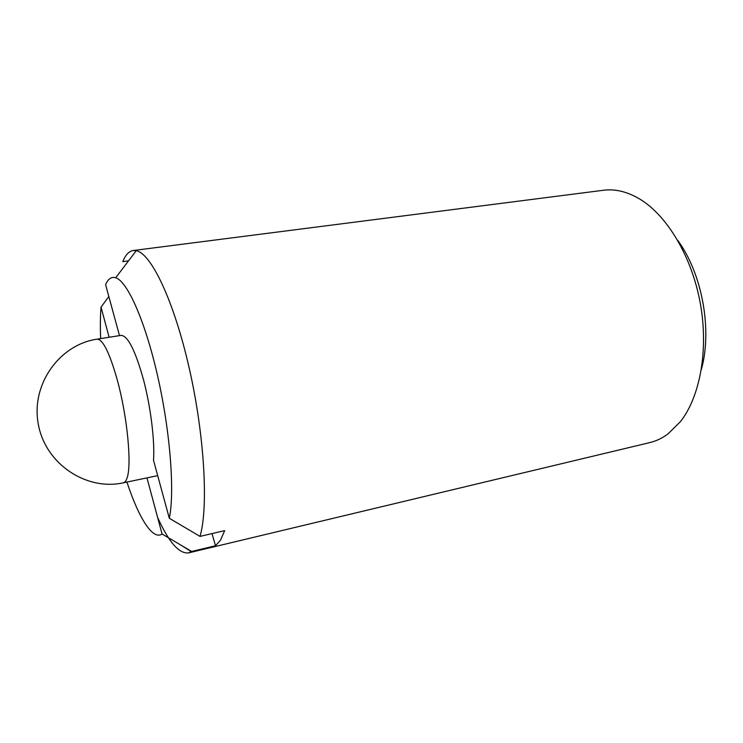 <?xml version="1.0" encoding="UTF-8"?>
<svg xmlns="http://www.w3.org/2000/svg" width="743" height="743" viewBox="0 0 743 743"><rect width="100%" height="100%" fill="white"/><g stroke="black" fill="none" stroke-linecap="round" stroke-linejoin="round"><path stroke-width="1.11" d="M701.346 369.54C712.509 329.994 702.135 273.322 677.69 240.305M157.572 517.323C168.707 542.065 179.035 553.925 188.564 552.894L649.726 442.614C656.088 441.101 662.143 438.221 667.901 433.996L680.337 421.745C700.138 396.762 708.794 349.73 700.24 302.958C691.668 256.186 666.908 215.275 639.547 198.929C627.176 191.638 615.167 188.75 603.511 190.254L133.201 250.521C128.957 251.18 125.493 254.877 122.79 261.62L128.52 260.867M97.11 339.152C59.505 344.538 30.751 384.465 38.302 424.151C45.295 463.938 86.337 491.086 123.412 482.801C124.861 482.495 126.059 480.944 127.007 478.148C131.966 465.378 127.424 416.925 117.375 380.305C109.676 352.99 102.915 339.272 97.11 339.152L121.137 335.372C127.88 335.752 135.337 350.529 143.501 379.692C150.783 407.368 154.916 441.175 153.522 460.344L169.311 518.261L200.006 536.4C208.532 507.738 204.576 435.547 189.224 368.175C173.927 300.711 151.145 253.372 136.248 250.697L133.201 250.521M200.006 536.4L224.665 530.623L220.522 540.152L215.489 545.761L212.015 533.585M169.311 518.261C174.837 492.098 170.305 431.887 157.739 376.487C145.21 320.995 127.387 281.253 115.694 277.761C111.515 276.47 108.153 278.774 105.599 284.662L119.502 335.632M109.128 337.266L101.02 307.138L108.84 296.531M215.489 545.761L191.638 551.455L162.058 533.994L146.965 477.879M188.564 552.894L191.638 551.455M101.02 307.138C100.277 316.277 100.156 326.762 100.658 338.594M126.932 482.068C138.69 517.871 152.742 540.616 162.058 533.994M123.412 482.801L157.692 475.631M181.125 545.26L191.35 551.659M115.694 277.761L136.248 250.697"/></g></svg>
